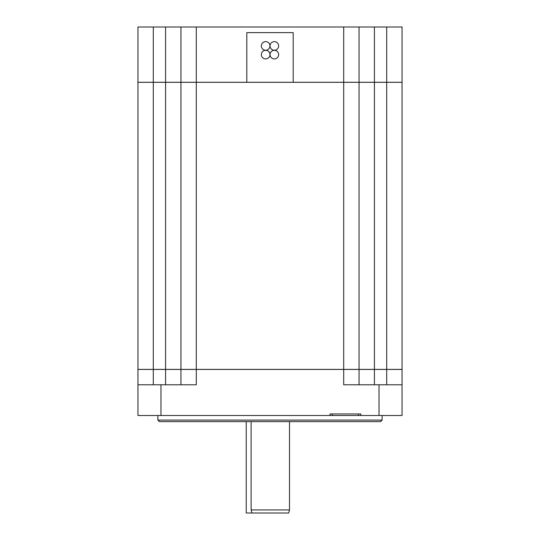 <?xml version="1.0" encoding="UTF-8"?>
<svg xmlns="http://www.w3.org/2000/svg" width="540" height="540" viewBox="0 0 540 540"><rect width="100%" height="100%" fill="white"/><g stroke="black" fill="none" stroke-linecap="round" stroke-linejoin="round"><path stroke-width="0.81" d="M270.041 54.608A4.3 4.3 0 0 0 274.34 58.907A4.3 4.3 0 0 0 278.64 54.608A4.3 4.3 0 0 0 274.34 50.308A4.3 4.3 0 0 0 270.041 54.608M261.36 45.92A4.3 4.3 0 0 0 265.66 50.22A4.3 4.3 0 0 0 269.959 45.92A4.3 4.3 0 0 0 265.66 41.62A4.3 4.3 0 0 0 261.36 45.92M270.041 45.92A4.3 4.3 0 0 0 274.34 50.22A4.3 4.3 0 0 0 278.64 45.92A4.3 4.3 0 0 0 274.34 41.62A4.3 4.3 0 0 0 270.041 45.92M261.36 54.608A4.3 4.3 0 0 0 265.66 58.907A4.3 4.3 0 0 0 269.959 54.608A4.3 4.3 0 0 0 265.66 50.308A4.3 4.3 0 0 0 261.36 54.608M289.501 421.632L289.501 509.929L251.12 509.929L251.12 421.632M332.357 413.957L332.357 415.496L358.459 415.496L358.459 413.957M382.131 420.1L380.599 421.632L159.401 421.632L157.869 420.1L382.131 420.1L382.131 415.496M157.869 420.1L157.869 415.496M293.186 82.283L293.186 32.63L246.814 32.63L246.814 82.283L343.703 82.283L343.703 27L196.297 27L196.297 82.283L165.584 82.283L165.584 27L153.299 27L153.299 82.283L165.584 82.283M246.814 82.283L196.297 82.283M165.584 384.784L165.584 369.428L196.297 369.428L196.297 384.784L137.943 384.784L137.943 369.428L153.299 369.428L153.299 384.784M165.584 82.309L196.297 82.309L196.297 369.394L165.584 369.394L165.584 82.309L153.299 82.309L153.299 369.394L165.584 369.394M165.584 369.428L153.299 369.428M180.941 369.394L180.941 82.309M402.057 384.784L343.703 384.784L343.703 369.428L402.057 369.428L402.057 415.496L358.459 415.496M332.357 415.496L137.943 415.496L137.943 384.784M343.703 369.428L196.297 369.428M360.761 415.496L360.761 413.957L330.055 413.957L330.055 415.496M343.703 369.394L343.703 82.309L374.416 82.309L374.416 369.394L196.297 369.394M153.299 369.394L137.943 369.394L137.943 82.309L153.299 82.309M402.057 369.394L386.701 369.394L386.701 82.309L402.057 82.309L402.057 369.394M374.416 369.394L386.701 369.394M343.703 82.309L196.297 82.309M374.416 82.309L386.701 82.309M386.701 27L402.057 27L402.057 82.283L386.701 82.283L386.701 27L374.416 27L374.416 82.283L386.701 82.283M374.416 82.283L343.703 82.283M153.299 82.283L137.943 82.283L137.943 27L153.299 27M165.584 27L196.297 27M343.703 27L374.416 27M359.06 82.309L359.06 369.394M180.941 384.784L180.941 369.428M359.06 27L359.06 82.283M180.941 82.283L180.941 27M359.06 369.428L359.06 384.784M289.501 509.929L288.677 513L246.226 513L246.226 421.632M251.971 513L251.12 509.929M160.974 415.496L160.974 384.784M379.026 415.496L379.026 384.784M386.701 384.784L386.701 369.428M374.416 369.428L374.416 384.784"/></g></svg>
